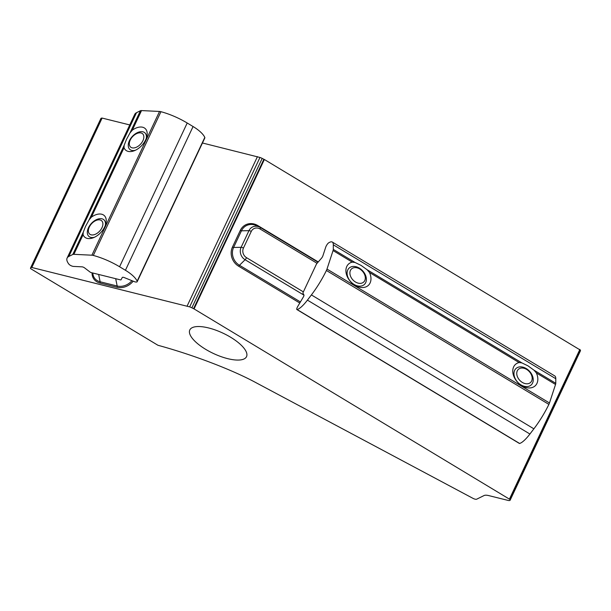 <?xml version="1.0" encoding="UTF-8"?>
<svg xmlns="http://www.w3.org/2000/svg" width="611" height="611" viewBox="0 0 611 611"><rect width="100%" height="100%" fill="white"/><g stroke="black" fill="none" stroke-linecap="round" stroke-linejoin="round"><path stroke-width="0.92" d="M208.572 327.939A31.344 11.227 25.2 0 1 246.531 356.648A31.344 11.227 25.2 0 1 227.766 358.665A31.344 11.227 25.2 0 1 189.807 329.955A31.344 11.227 25.2 0 1 208.572 327.939M255.94 382.654C232.027 369.708 193.168 354.884 157.951 345.276L30.573 268.619A4.476 1.604 -154.8 0 1 30.55 267.969A4.476 1.604 -154.8 0 1 31.803 267.481L189.662 306.882A5.598 2.001 25.2 0 1 191.885 307.822L193.565 308.685A2.238 0.802 -154.8 0 0 194.054 308.914L510.009 499.493A3.361 1.199 25.2 0 1 510.139 500.195A3.361 1.199 25.2 0 1 508.131 500.417L488.762 495.605A8.959 3.208 -154.8 0 0 484.088 495.529L476.725 499.164A3.361 1.199 25.2 0 1 473.013 498.37L255.94 382.654M129.761 124.934L102.113 118.068A4.476 1.604 -154.8 0 0 100.861 118.557L30.55 267.969M202.462 142.989L259.973 157.47A5.598 2.001 25.2 0 1 262.195 158.402L263.868 159.272A2.238 0.802 -154.8 0 0 264.364 159.494L580.313 350.072A3.361 1.199 25.2 0 1 580.45 350.783L510.139 500.195M102.113 118.068L31.803 267.481M187.126 306.05L257.437 156.637M264.364 159.494L194.054 308.914M509.582 498.805L579.892 349.393M534.06 370.228L527.973 365.844L521.87 362.888L519.113 362.552A14.549 10.494 47.1 0 0 512.85 372.557A14.549 10.494 47.1 0 0 521.832 385.717A14.549 10.494 47.1 0 0 535.068 385.923A14.549 10.494 47.1 0 0 536.343 372.924L534.06 370.228L555.781 383.296L555.796 378.721A22.836 5.858 -59 0 0 554.773 375.941L332.285 242.04A22.836 5.858 -59 0 0 329.589 242.315A22.836 5.858 -59 0 0 328.603 242.88A3.361 0.863 -59 0 0 325.709 247.218L322.891 255.826A2.238 0.573 121 0 1 321.424 258.3L316.536 263.906L303.094 292.47L302.926 293.181L303.957 295.014A2.238 0.573 121 0 1 303.277 297.106L297.824 306.317A3.361 0.863 -59 0 0 296.885 309.548A3.361 0.863 -59 0 0 297.145 309.563A23.508 6.026 -59 0 0 307.425 300.123L311.396 294.922A39.623 10.158 -59 0 0 326.404 270.49A4.476 1.146 -59 0 0 326.992 269.077L333.056 250.571A4.476 1.146 -59 0 0 333.293 249.395L333.308 244.82A22.836 5.858 -59 0 0 332.285 242.04M520.931 384.861A11.197 8.073 47.1 0 0 531.226 384.915A11.197 8.073 47.1 0 0 526.27 368.578A11.197 8.073 47.1 0 0 515.974 368.525A11.197 8.073 47.1 0 0 520.931 384.861M367.196 269.802L361.109 265.418L355.006 262.463L352.249 262.127A14.549 10.494 47.1 0 0 345.986 272.132A14.549 10.494 47.1 0 0 354.968 285.291A14.549 10.494 47.1 0 0 368.204 285.497A14.549 10.494 47.1 0 0 369.479 272.498L367.196 269.802L521.87 362.888M354.067 284.436A11.197 8.073 47.1 0 0 364.362 284.489A11.197 8.073 47.1 0 0 359.405 268.153A11.197 8.073 47.1 0 0 349.11 268.099A11.197 8.073 47.1 0 0 354.067 284.436M296.885 309.548L519.373 443.449A3.361 0.863 -59 0 0 519.625 443.464A23.508 6.026 -59 0 0 529.913 434.024L533.884 428.823A39.623 10.158 -59 0 0 548.892 404.39A4.476 1.146 -59 0 0 549.472 402.977L555.536 384.472A4.476 1.146 -59 0 0 555.781 383.296M350.584 276.34A8.959 6.461 47.1 0 0 360.818 283.336A8.959 6.461 47.1 0 0 364.622 274.629A8.959 6.461 47.1 0 0 354.395 267.641A8.959 6.461 47.1 0 0 350.584 276.34M130.006 132.9L126.462 139.415L124.155 145.334L124.041 147.747A14.549 8.905 -47.5 0 0 134.229 150.757A14.549 8.905 -47.5 0 0 145.685 139.804A14.549 8.905 -47.5 0 0 146.686 137.147A14.549 8.905 -47.5 0 0 143.868 127.668A14.549 8.905 -47.5 0 0 132.312 130.166L130.006 132.9L140.431 110.744L136.497 112.684A22.836 8.18 -154.8 0 0 134.748 114.341L67.103 258.079A22.836 8.18 -154.8 0 0 68.012 262.898A22.836 8.18 -154.8 0 0 68.844 264.089A3.361 1.199 -154.8 0 0 73.587 266.427L81.973 266.831A2.238 0.802 25.2 0 1 84.608 267.901L90.13 272.109A1.123 0.397 -154.8 0 0 91.138 272.59L120.39 279.853A1.123 0.397 -154.8 0 0 121.062 279.785L122.261 277.501A2.238 0.802 25.2 0 1 124.3 277.6L134.13 281.556A3.361 1.199 -154.8 0 0 137.192 281.686A3.361 1.199 -154.8 0 0 137.154 281.159A23.508 8.417 -154.8 0 0 125.431 270.276L119.573 266.747A39.623 14.19 -154.8 0 0 93.315 255.436A4.476 1.604 -154.8 0 0 91.902 255.199L73.885 254.329A4.476 1.604 -154.8 0 0 72.785 254.489L68.86 256.421A22.836 8.18 -154.8 0 0 67.103 258.079M146.281 138.376A11.197 6.851 -47.5 0 0 144.891 132.839A11.197 6.851 -47.5 0 0 129.41 140.713A11.197 6.851 -47.5 0 0 129.784 149.359A11.197 6.851 -47.5 0 0 135.421 150.245M89.061 219.899L85.525 226.421L83.211 232.333L83.096 234.746A14.549 8.905 -47.5 0 0 93.292 237.755A14.549 8.905 -47.5 0 0 104.741 226.803A14.549 8.905 -47.5 0 0 105.741 224.153A14.549 8.905 -47.5 0 0 102.931 214.667A14.549 8.905 -47.5 0 0 91.367 217.165L89.061 219.899L124.155 145.334M105.344 225.383A11.197 6.851 -47.5 0 0 103.954 219.838A11.197 6.851 -47.5 0 0 88.473 227.712A11.197 6.851 -47.5 0 0 88.839 236.358A11.197 6.851 -47.5 0 0 94.484 237.251M137.192 281.686L204.83 137.949A3.361 1.199 -154.8 0 0 204.8 137.422A23.508 8.417 -154.8 0 0 193.076 126.538L187.21 123.01A39.623 14.19 -154.8 0 0 160.953 111.698A4.476 1.604 -154.8 0 0 159.54 111.454L141.523 110.583A4.476 1.604 -154.8 0 0 140.431 110.744M100.914 229.545A8.959 5.476 -47.5 0 0 102.442 221.816A8.959 5.476 -47.5 0 0 96.339 220.35A8.959 5.476 -47.5 0 0 90.352 225.26A8.959 5.476 -47.5 0 0 88.679 228.728A8.959 5.476 -47.5 0 0 91.978 234.96A8.959 5.476 -47.5 0 0 100.914 229.545M141.859 142.539A8.959 5.476 -47.5 0 0 143.386 134.817A8.959 5.476 -47.5 0 0 137.276 133.351A8.959 5.476 -47.5 0 0 131.289 138.254A8.959 5.476 -47.5 0 0 129.616 141.729A8.959 5.476 -47.5 0 0 132.923 147.961A8.959 5.476 -47.5 0 0 141.859 142.539M517.448 376.766A8.959 6.461 47.1 0 0 527.683 383.761A8.959 6.461 47.1 0 0 531.486 375.055A8.959 6.461 47.1 0 0 521.259 368.059A8.959 6.461 47.1 0 0 517.448 376.766M316.949 263.219L260.026 228.957A7.141 6.408 63.8 0 0 251.274 231.432A2.238 0.802 -154.8 0 0 249.7 230.775A2.238 0.802 -154.8 0 0 248.952 230.675L241.444 230.813L233.608 247.455A13.167 11.815 63.8 0 0 239.283 265.143L300.413 301.933M304.003 295.182L245.095 259.728A9.241 8.294 -116.2 0 1 241.116 247.318A2.238 0.802 25.2 0 1 241.872 247.417A2.238 0.802 25.2 0 1 243.438 248.074A7.141 6.408 63.8 0 0 246.516 257.666L303.369 291.882M251.274 231.432L243.438 248.074M232.447 247.081L240.283 230.431A1.123 0.397 -154.8 0 0 241.062 230.767A1.123 0.397 -154.8 0 0 241.444 230.813A13.167 11.815 63.8 0 1 256.307 225.581L259.385 227.002A9.241 8.294 -116.2 0 1 260.278 227.468A2.238 0.573 -59 0 0 260.278 227.468L259.385 227.002A9.241 8.294 -116.2 0 0 248.952 230.675L241.116 247.318L233.608 247.455A1.123 0.397 -154.8 0 1 233.234 247.409A1.123 0.397 -154.8 0 1 232.447 247.081A14.213 12.762 -116.2 0 0 238.573 266.175L245.095 259.728A2.238 0.573 -59 0 0 246.516 257.666M133.16 281.167A14.213 11.601 148 0 1 116.984 287.262L99.937 283.03A14.213 11.601 148 0 1 92.07 272.819M98.646 274.454L100.135 281.778L117.175 286.009A13.167 10.746 -32 0 0 131.915 280.67M92.834 273.01A13.167 10.746 -32 0 0 100.135 281.778A1.123 0.504 -76.1 0 1 99.937 283.03M115.693 278.685L117.175 286.009A1.123 0.504 -76.1 0 1 116.984 287.262M260.309 227.491L317.903 262.15L260.294 227.475A2.238 0.573 -59 0 1 260.026 228.957M263.868 159.272L193.565 308.685M580.313 350.072L510.009 499.493M259.973 157.47L189.662 306.882M262.195 158.402L191.885 307.822M240.283 230.431A14.213 12.762 -116.2 0 1 257.705 225.512L318.148 261.882M299.78 303.01L238.573 266.175M257.521 226.139L257.705 225.512M555.796 378.721L333.308 244.82M519.113 362.552L369.479 272.498M355.006 262.463L333.293 249.395M352.249 262.127L333.056 250.571M555.536 384.472L536.343 372.924M549.472 402.977L326.992 269.077M548.892 404.39L326.404 270.49M533.884 428.823L311.396 294.922M529.913 434.024L307.425 300.123M519.625 443.464L297.145 309.563M136.497 112.684L68.86 256.421M124.041 147.747L91.367 217.165M83.211 232.333L72.785 254.489M83.096 234.746L73.885 254.329M141.523 110.583L132.312 130.166M159.54 111.454L91.902 255.199M160.953 111.698L93.315 255.436M187.21 123.01L119.573 266.747M193.076 126.538L125.431 270.276M204.8 137.422L137.154 281.159"/></g></svg>
